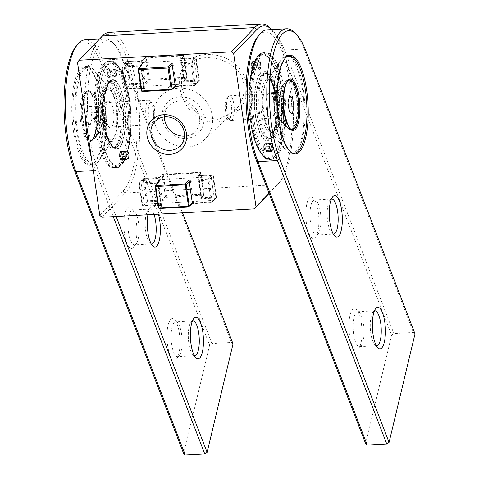 <?xml version="1.0" encoding="UTF-8"?>
<svg xmlns="http://www.w3.org/2000/svg" width="479" height="479" viewBox="0 0 479 479"><rect width="100%" height="100%" fill="white"/><g stroke="black" fill="none" stroke-linecap="round" stroke-linejoin="round"><path stroke-width="0.36" stroke-dasharray="2.4 1.8" d="M259.846 115.768A33.326 10.352 86.9 0 0 271.09 139.215A33.326 10.352 86.9 0 0 278.682 96.111A33.326 10.352 86.9 0 0 267.438 72.664A33.326 10.352 86.9 0 0 259.846 115.768M254.265 121.594A53.073 16.49 -93.1 0 1 266.354 52.947A53.073 16.49 -93.1 0 1 284.263 90.286A53.073 16.49 -93.1 0 1 272.174 158.938A53.073 16.49 -93.1 0 1 254.265 121.594M266.713 143.772A4.012 1.245 86.9 0 0 266.013 146.754L269.33 146.574A4.012 1.245 -93.1 0 1 270.036 143.586A4.012 1.245 -93.1 0 1 270.372 143.413A4.012 1.245 -93.1 0 1 271.306 144.508L271.856 148.262A4.012 1.245 -93.1 0 1 270.815 151.424A4.012 1.245 -93.1 0 1 269.881 150.322L270.455 150.717L269.851 146.58L269.33 146.574L269.851 146.58C270.192 142.502 271.006 141.652 272.294 144.029L271.306 144.508L267.989 144.694A4.012 1.245 86.9 0 0 267.054 143.592A4.012 1.245 86.9 0 0 266.947 143.616A4.012 1.245 86.9 0 0 266.713 143.772M254.69 61.336A4.012 1.245 86.9 0 0 253.984 64.318L257.307 64.138A4.012 1.245 -93.1 0 1 258.007 61.156A4.012 1.245 -93.1 0 1 258.349 60.977A4.012 1.245 -93.1 0 1 259.283 62.072L255.96 62.258A4.012 1.245 86.9 0 0 255.026 61.156A4.012 1.245 86.9 0 0 254.918 61.18A4.012 1.245 86.9 0 0 254.69 61.336M264.785 150.795A3.185 0.988 86.9 0 0 265.282 147.119A3.185 0.988 86.9 0 0 264.085 144.598A3.185 0.988 86.9 0 0 263.899 144.718A3.185 0.988 86.9 0 0 263.378 148.125A3.185 0.988 86.9 0 0 264.432 150.933A3.185 0.988 86.9 0 0 264.785 150.795M269.33 146.574L269.881 150.322L266.558 150.502A4.012 1.245 86.9 0 0 267.384 151.592A4.012 1.245 86.9 0 0 267.492 151.603A4.012 1.245 86.9 0 0 267.833 151.424A4.012 1.245 86.9 0 0 268.533 148.442C266.156 147.31 265.971 146.059 267.989 144.694M252.762 68.365A3.185 0.988 86.9 0 0 253.259 64.683A3.185 0.988 86.9 0 0 252.056 62.162A3.185 0.988 86.9 0 0 251.876 62.288A3.185 0.988 86.9 0 0 251.355 65.689A3.185 0.988 86.9 0 0 252.409 68.497A3.185 0.988 86.9 0 0 252.762 68.365M255.96 62.258C253.948 63.629 254.127 64.881 256.51 66.006L259.828 65.827A4.012 1.245 -93.1 0 1 258.786 68.988A4.012 1.245 -93.1 0 1 257.852 67.886L258.426 68.281L257.828 64.144L257.307 64.138L257.828 64.144C258.169 60.067 258.983 59.216 260.265 61.593L259.283 62.072L259.828 65.827L260.869 65.737C260.528 69.808 259.714 70.658 258.426 68.281L258.941 69.018L255.469 69.168A4.012 1.245 86.9 0 0 255.804 68.988A4.012 1.245 86.9 0 0 256.51 66.006M267.492 151.603L270.97 151.454L270.455 150.717C271.737 153.094 272.551 152.244 272.898 148.167L268.533 148.442M266.013 146.754C263.995 148.125 264.18 149.376 266.558 150.502M257.307 64.138L257.852 67.886L254.535 68.072A4.012 1.245 86.9 0 0 255.355 69.162A4.012 1.245 86.9 0 0 255.469 69.168M254.535 68.072C252.152 66.94 251.972 65.689 253.984 64.318M107.362 64.575C114.385 54.774 126.42 73.586 129.402 99.021C133.647 123.127 129.558 158.777 121.906 164.285C114.882 174.093 102.847 155.274 99.866 129.839C95.614 105.733 99.71 70.09 107.362 64.575M258.085 56.3C250.439 61.815 246.344 97.459 250.595 121.564C253.571 147.005 265.611 165.812 272.635 156.01C280.287 150.502 284.376 114.852 280.125 90.747C277.149 65.312 265.109 46.499 258.085 56.3M181.84 88.118L188.457 105.111L201.527 116.93L218.484 119.433L234.249 111.224L236.075 109.326C242.35 102.147 244.967 93.944 243.913 84.711C241.015 58.695 200.072 49.427 187.325 65.964C182.463 71.658 180.637 79.047 181.84 88.118M212.305 115.966A30.86 28.165 43.8 0 1 204.521 139.7A30.86 28.165 43.8 0 1 174.105 144.766A30.86 28.165 43.8 0 1 153.735 119.181A30.86 28.165 43.8 0 1 159.998 97.033A30.86 28.165 43.8 0 1 190.828 89.956A30.86 28.165 43.8 0 1 212.305 115.966M104.458 63.551A53.486 16.615 86.9 0 0 95.884 123.007A53.486 16.615 86.9 0 0 114.834 167.985A53.486 16.615 86.9 0 0 119.343 165.614A53.486 16.615 86.9 0 0 127.911 106.152A53.486 16.615 86.9 0 0 108.967 61.174A53.486 16.615 86.9 0 0 104.458 63.551M260.648 54.977A53.486 16.615 86.9 0 0 252.08 114.433A53.486 16.615 86.9 0 0 271.024 159.411A53.486 16.615 86.9 0 0 275.539 157.034A53.486 16.615 86.9 0 0 284.107 97.578A53.486 16.615 86.9 0 0 265.162 52.6A53.486 16.615 86.9 0 0 260.648 54.977M162.291 118.714A21.842 19.938 -136.2 0 0 186.062 138.413A21.842 19.938 -136.2 0 0 203.749 116.433A21.842 19.938 -136.2 0 0 179.978 96.734A21.842 19.938 -136.2 0 0 162.291 118.714M164.411 116.936A18.436 16.825 43.8 0 1 168.339 106.272A18.436 16.825 43.8 0 1 186.756 102.045A18.436 16.825 43.8 0 1 199.587 117.583A18.436 16.825 43.8 0 1 194.935 131.761A18.436 16.825 43.8 0 1 184.451 136.144M121.217 159.573A4.113 1.275 -93.1 0 1 120.87 159.758A4.113 1.275 -93.1 0 1 119.415 156.298A4.113 1.275 -93.1 0 1 120.073 151.723A4.113 1.275 -93.1 0 1 120.421 151.538A4.113 1.275 -93.1 0 1 121.876 154.998A4.113 1.275 -93.1 0 1 121.217 159.573M109.194 77.137A4.113 1.275 -93.1 0 1 108.847 77.323A4.113 1.275 -93.1 0 1 107.386 73.862A4.113 1.275 -93.1 0 1 108.05 69.287A4.113 1.275 -93.1 0 1 108.398 69.108A4.113 1.275 -93.1 0 1 109.853 72.563A4.113 1.275 -93.1 0 1 109.194 77.137M270.803 143.449A4.113 1.275 86.9 0 0 270.144 148.023A4.113 1.275 86.9 0 0 271.599 151.484A4.113 1.275 86.9 0 0 271.946 151.298A4.113 1.275 86.9 0 0 272.605 146.724A4.113 1.275 86.9 0 0 271.15 143.263A4.113 1.275 86.9 0 0 270.803 143.449M258.774 61.013A4.113 1.275 86.9 0 0 258.115 65.587A4.113 1.275 86.9 0 0 259.576 69.048A4.113 1.275 86.9 0 0 259.923 68.862A4.113 1.275 86.9 0 0 260.582 64.288A4.113 1.275 86.9 0 0 259.121 60.833A4.113 1.275 86.9 0 0 258.774 61.013M116.481 145.987A32.913 10.227 86.9 0 0 121.756 109.398A32.913 10.227 86.9 0 0 110.098 81.717A32.913 10.227 86.9 0 0 107.32 83.178A32.913 10.227 86.9 0 0 102.045 119.768A32.913 10.227 86.9 0 0 113.703 147.448A32.913 10.227 86.9 0 0 116.481 145.987M263.51 74.604A32.913 10.227 -93.1 0 1 266.288 73.143A32.913 10.227 -93.1 0 1 277.946 100.818A32.913 10.227 -93.1 0 1 272.677 137.407A32.913 10.227 -93.1 0 1 269.899 138.868A32.913 10.227 -93.1 0 1 258.241 111.194A32.913 10.227 -93.1 0 1 263.51 74.604M238.279 110.96C251.301 96.998 249.116 73.503 233.489 62.845C218.801 51.391 194.965 51.798 185.828 63.587C175.607 74.526 178.26 97.644 190.983 111.302C202.773 125.827 226.076 125.869 238.279 110.96L236.075 109.326M270.222 28.004A82.286 25.567 -93.1 0 1 291.669 104.709A82.286 25.567 -93.1 0 1 278.748 183.307A82.286 25.567 -93.1 0 1 277.592 184.625L125.306 192.983A82.286 25.567 86.9 0 0 138.491 101.512A82.286 25.567 86.9 0 0 109.344 32.309M159.998 97.033L187.325 65.964M99.812 215.394L123.067 191.127A80.227 24.926 86.9 0 0 134.575 90.92A80.227 24.926 86.9 0 0 100.734 38.033L77.478 62.3M269.126 193.456L279.263 182.553A80.227 24.926 -93.1 0 0 280.383 181.266L278.748 183.307M123.067 191.127L125.306 192.983L102.051 217.25M272.072 29.848L271.797 29.572A80.227 24.926 -93.1 0 1 272.072 29.848A80.227 24.926 -93.1 0 1 292.98 104.638A80.227 24.926 -93.1 0 1 280.383 181.266M269.036 193.223L279.263 182.553M317.912 234.165A17.483 5.431 -93.1 0 1 316.439 234.944A17.483 5.431 -93.1 0 1 310.542 222.639A17.483 5.431 -93.1 0 1 313.044 200.803A17.483 5.431 -93.1 0 1 314.523 200.024A17.483 5.431 -93.1 0 1 316.35 200.887A17.483 5.431 -93.1 0 1 320.421 212.329A17.483 5.431 -93.1 0 1 318.158 233.89A17.483 5.431 -93.1 0 1 317.912 234.165M318.23 211.526A20.777 6.455 -93.1 0 1 315.541 237.147A20.777 6.455 -93.1 0 1 306.488 223.783A20.777 6.455 -93.1 0 1 307.093 202.868A20.777 6.455 -93.1 0 1 313.386 197.935A20.777 6.455 -93.1 0 1 318.23 211.526M361.004 345.88A17.483 5.431 -93.1 0 1 359.531 346.658A17.483 5.431 -93.1 0 1 353.634 334.354A17.483 5.431 -93.1 0 1 356.136 312.512A17.483 5.431 -93.1 0 1 357.615 311.739A17.483 5.431 -93.1 0 1 359.442 312.601A17.483 5.431 -93.1 0 1 363.513 324.044A17.483 5.431 -93.1 0 1 361.25 345.599A17.483 5.431 -93.1 0 1 361.004 345.88M361.322 323.241A20.777 6.455 -93.1 0 1 358.633 348.862A20.777 6.455 -93.1 0 1 349.58 335.498A20.777 6.455 -93.1 0 1 350.185 314.577A20.777 6.455 -93.1 0 1 356.478 309.65A20.777 6.455 -93.1 0 1 361.322 323.241M275.269 131.33A26.74 8.311 -93.1 0 1 273.018 132.521A26.74 8.311 -93.1 0 1 269.671 130.587A26.74 8.311 -93.1 0 1 263.995 113.703A26.74 8.311 -93.1 0 1 266.971 81.4A26.74 8.311 -93.1 0 1 267.827 80.298A26.74 8.311 -93.1 0 1 270.084 79.113A26.74 8.311 -93.1 0 1 279.107 97.932A26.74 8.311 -93.1 0 1 275.269 131.33M272.988 131.456A26.74 8.311 -93.1 0 1 270.731 132.647A26.74 8.311 -93.1 0 1 261.259 110.152A26.74 8.311 -93.1 0 1 265.546 80.424A26.74 8.311 -93.1 0 1 267.797 79.239A26.74 8.311 -93.1 0 1 277.275 101.728A26.74 8.311 -93.1 0 1 272.988 131.456M333.24 233.98A17.483 5.431 -93.1 0 1 331.797 233.141A17.483 5.431 -93.1 0 1 327.241 216.837A17.483 5.431 -93.1 0 1 329.983 200.138A17.483 5.431 -93.1 0 1 330.229 199.857A17.483 5.431 -93.1 0 1 331.33 199.144M376.332 345.694A17.483 5.431 -93.1 0 1 374.889 344.85A17.483 5.431 -93.1 0 1 370.333 328.552A17.483 5.431 -93.1 0 1 373.075 311.853A17.483 5.431 -93.1 0 1 373.321 311.572A17.483 5.431 -93.1 0 1 374.422 310.859M289.795 56.253A49.373 15.34 -93.1 0 1 303.524 90.268A49.373 15.34 -93.1 0 1 296.441 151.933A49.373 15.34 -93.1 0 1 295.112 153.088M293.825 153.783A49.373 15.34 -93.1 0 1 292.28 154.124A49.373 15.34 -93.1 0 1 286.095 150.556A49.373 15.34 -93.1 0 1 275.617 119.385A49.373 15.34 -93.1 0 1 281.113 59.749A49.373 15.34 -93.1 0 1 282.7 57.72A49.373 15.34 -93.1 0 1 286.867 55.528A49.373 15.34 -93.1 0 1 288.442 55.702M365.639 443.662L391.582 335.168L282.239 51.696A74.059 23.01 86.9 0 0 257.918 36.47M391.582 335.168L393.894 333.558L413.419 332.486L415.012 333.887M267.043 29.836A76.113 23.645 -93.1 0 1 284.55 50.085L393.894 333.558M294.519 32.512A76.113 23.645 -93.1 0 1 304.075 49.014L413.419 332.486M146.173 83.514L149.232 80.292L149.346 79.269L186.463 77.227L186.349 78.251L183.631 81.454L184.738 81.873L198.689 81.107L196.731 83.412L128.007 87.19L130.21 84.867L144.155 84.1L146.173 83.514A0.82 0.742 43.5 0 1 145.275 82.771L148.334 79.55A0.82 0.742 -136.5 0 0 149.232 80.292L186.349 78.251A0.82 0.754 -139.7 0 0 187.02 77.424L184.295 80.628L184.852 80.849L198.803 80.083L198.689 81.107A0.82 0.754 -139.7 0 0 199.354 80.28L195.163 84.657A0.82 0.748 47.2 0 1 194.492 85.484L176.643 86.465L174.619 86.998A0.82 0.748 -132.8 0 0 175.069 86.819L176.577 86.495L176.296 85.921L175.284 86.172M196.731 83.412L199.384 80.209L196.186 58.546A0.82 0.76 -135.9 0 0 195.288 57.803L193.294 59.863L194.193 60.605L197.402 82.586L196.731 83.412L194.432 85.519L194.151 84.939L176.296 85.921L173.129 64.186L190.983 63.204L194.151 84.939L195.163 84.657L191.989 62.923L190.983 63.204L191.097 62.18A0.82 0.742 43.5 0 1 191.989 62.923L196.216 58.474L195.63 58.348L198.803 80.083L199.384 80.209L196.216 58.474L195.354 57.773L195.63 58.348L181.134 58.947L184.295 80.628L184.852 80.849L181.685 59.115L181.134 58.947A0.82 0.76 44.1 0 0 180.242 58.204L183.008 55.342L183.349 55.887L186.463 77.227L187.02 77.424L183.906 56.085A0.82 0.76 -135.9 0 0 183.008 55.342L145.891 57.384A0.82 0.748 -132.8 0 0 145.227 58.21L148.334 79.55L149.346 79.269L146.233 57.929L183.349 55.887L183.906 56.085L181.134 58.947M183.631 81.454A0.82 0.754 -139.7 0 0 184.14 81.208L184.14 81.208A0.82 0.754 -139.7 0 0 184.295 80.628M144.155 84.1L144.269 83.077L145.275 82.771L142.113 61.09A0.82 0.748 47.2 0 1 142.329 60.444L142.329 60.444A0.82 0.748 47.2 0 1 142.778 60.258L145.957 57.348L183.074 55.313L183.936 56.013L187.044 77.353L184.14 81.208L180.751 58.504L195.354 57.773L181.403 58.534L181.685 59.115M127.115 86.448L128.007 87.19L126.013 89.244A0.82 0.76 44.1 0 1 125.121 88.501L127.115 86.448L123.905 64.461L126.145 62.39L129.312 84.124A0.82 0.742 -136.5 0 0 130.21 84.867L130.324 83.843L144.269 83.077L141.101 61.342L142.113 61.09L145.227 58.21L146.233 57.929L145.957 57.348L145.442 57.57L142.329 60.444L140.82 60.767L141.101 61.342L127.151 62.108L126.809 61.563A0.82 0.748 -132.8 0 0 126.145 62.39L127.151 62.108L130.324 83.843L129.312 84.124L127.115 86.448M144.071 87.885L125.672 88.699L122.498 66.964L140.91 66.204L144.071 87.885L141.305 90.747A0.82 0.76 44.1 0 0 142.197 91.489L144.969 88.627A0.82 0.76 44.1 0 1 144.071 87.885L143.526 87.717L143.802 88.298L125.947 89.28L125.091 88.573L121.947 66.767A0.82 0.754 40.3 0 1 122.618 65.94L124.57 63.635L121.917 66.838L124.57 63.635L193.294 59.863L191.097 62.18L173.242 63.162L173.129 64.186L172.123 64.491M143.526 87.717L140.467 64.958L122.618 65.94L122.498 66.964L121.917 66.838L125.091 88.573L125.947 89.28L144.46 88.328L140.91 66.204A0.82 0.754 -139.7 0 1 141.065 65.623M106.26 90.753A25.1 7.796 -93.1 0 1 111.523 91.453A25.1 7.796 -93.1 0 1 117.541 114.271A25.1 7.796 -93.1 0 1 114.056 137.611A25.1 7.796 -93.1 0 1 113.248 138.647A25.1 7.796 -93.1 0 1 102.662 122.103A25.1 7.796 -93.1 0 1 106.26 90.753M97.836 162.046A48.547 15.083 86.9 0 0 99.398 160.052A48.547 15.083 86.9 0 0 104.799 101.404A48.547 15.083 86.9 0 0 94.495 70.754A48.547 15.083 86.9 0 0 88.417 67.246A48.547 15.083 86.9 0 0 84.322 69.401A48.547 15.083 86.9 0 0 77.358 130.043A48.547 15.083 86.9 0 0 93.74 164.201A48.547 15.083 86.9 0 0 97.836 162.046M101.997 101.56A48.547 15.083 86.9 0 0 85.615 67.401A48.547 15.083 86.9 0 0 74.556 130.198A48.547 15.083 86.9 0 0 90.938 164.357A48.547 15.083 86.9 0 0 101.997 101.56M103.386 127.713A13.167 4.089 86.9 0 0 103.572 127.498A13.167 4.089 86.9 0 0 105.278 111.266A13.167 4.089 86.9 0 0 102.207 102.65A13.167 4.089 86.9 0 0 100.835 102.003A13.167 4.089 86.9 0 0 99.722 102.59A13.167 4.089 86.9 0 0 97.836 119.032A13.167 4.089 86.9 0 0 102.278 128.294A13.167 4.089 86.9 0 0 103.386 127.713M106.033 118.582A13.167 4.089 86.9 0 0 110.475 127.845A13.167 4.089 86.9 0 0 113.475 110.817A13.167 4.089 86.9 0 0 109.032 101.554A13.167 4.089 86.9 0 0 106.033 118.582M86.735 91.824A25.1 7.796 86.9 0 0 83.136 123.175A25.1 7.796 86.9 0 0 91.609 140.832A25.1 7.796 86.9 0 0 93.722 139.718A25.1 7.796 86.9 0 0 94.076 139.317A25.1 7.796 86.9 0 0 97.321 108.368A25.1 7.796 86.9 0 0 91.477 91.95A25.1 7.796 86.9 0 0 88.855 90.711A25.1 7.796 86.9 0 0 86.735 91.824M273.731 129.833A25.1 7.796 86.9 0 0 277.329 98.488A25.1 7.796 86.9 0 0 266.743 81.945A25.1 7.796 86.9 0 0 265.941 82.975A25.1 7.796 86.9 0 0 262.456 106.314A25.1 7.796 86.9 0 0 268.474 129.132A25.1 7.796 86.9 0 0 273.731 129.833M282.161 58.54A48.547 15.083 -93.1 0 1 286.256 56.384A48.547 15.083 -93.1 0 1 302.638 90.543A48.547 15.083 -93.1 0 1 295.675 151.184A48.547 15.083 -93.1 0 1 291.579 153.34A48.547 15.083 -93.1 0 1 285.502 149.831A48.547 15.083 -93.1 0 1 275.197 119.181A48.547 15.083 -93.1 0 1 280.598 60.54A48.547 15.083 -93.1 0 1 282.161 58.54M290.837 152.071A48.547 15.083 -93.1 0 1 277.994 119.026A48.547 15.083 -93.1 0 1 285.658 57.725M280.269 118.002A13.167 4.089 -93.1 0 1 279.161 118.582A13.167 4.089 -93.1 0 1 277.784 117.936A13.167 4.089 -93.1 0 1 274.718 109.32A13.167 4.089 -93.1 0 1 276.425 93.088A13.167 4.089 -93.1 0 1 276.605 92.878A13.167 4.089 -93.1 0 1 277.718 92.291A13.167 4.089 -93.1 0 1 282.161 101.554A13.167 4.089 -93.1 0 1 280.269 118.002M273.958 102.003A13.167 4.089 -93.1 0 1 270.958 119.032A13.167 4.089 -93.1 0 1 266.516 109.769A13.167 4.089 -93.1 0 1 269.515 92.74A13.167 4.089 -93.1 0 1 273.958 102.003M289.837 80.101A25.1 7.796 -93.1 0 1 296.854 97.417A25.1 7.796 -93.1 0 1 293.256 128.761A25.1 7.796 -93.1 0 1 292.543 129.372M291.771 129.755A25.1 7.796 -93.1 0 1 291.136 129.875A25.1 7.796 -93.1 0 1 288.52 128.641A25.1 7.796 -93.1 0 1 282.67 112.218A25.1 7.796 -93.1 0 1 285.921 81.274A25.1 7.796 -93.1 0 1 286.268 80.873A25.1 7.796 -93.1 0 1 288.388 79.753A25.1 7.796 -93.1 0 1 289.029 79.807M232.129 119.852A12.34 3.832 86.9 0 0 234.105 106.128A12.34 3.832 86.9 0 0 229.734 95.752A12.34 3.832 86.9 0 0 228.693 96.297A12.34 3.832 86.9 0 0 228.519 96.495A12.34 3.832 86.9 0 0 226.579 108.284A12.34 3.832 86.9 0 0 229.8 119.792A12.34 3.832 86.9 0 0 231.088 120.397A12.34 3.832 86.9 0 0 232.129 119.852M275.94 93.704A12.34 3.832 -93.1 0 1 276.982 93.154A12.34 3.832 -93.1 0 1 281.353 103.536A12.34 3.832 -93.1 0 1 279.377 117.259A12.34 3.832 -93.1 0 1 278.335 117.804A12.34 3.832 -93.1 0 1 277.048 117.199A12.34 3.832 -93.1 0 1 273.832 105.691A12.34 3.832 -93.1 0 1 275.766 93.902A12.34 3.832 -93.1 0 1 275.94 93.704M285.939 81.286A24.686 7.67 -93.1 0 1 288.017 80.191A24.686 7.67 -93.1 0 1 296.764 100.949A24.686 7.67 -93.1 0 1 292.807 128.39A24.686 7.67 -93.1 0 1 290.729 129.486A24.686 7.67 -93.1 0 1 288.148 128.27A24.686 7.67 -93.1 0 1 281.718 105.26A24.686 7.67 -93.1 0 1 285.592 81.681A24.686 7.67 -93.1 0 1 285.939 81.286L276.425 93.088M229.89 117.996A10.287 3.197 86.9 0 0 231.363 105.146A10.287 3.197 86.9 0 0 227.028 98.369A10.287 3.197 86.9 0 0 226.878 98.53A10.287 3.197 86.9 0 0 225.268 108.356A10.287 3.197 86.9 0 0 227.944 117.948A10.287 3.197 86.9 0 0 229.89 117.996M289.669 128.144A24.686 7.67 -93.1 0 1 283.275 105.17A24.686 7.67 -93.1 0 1 287.119 81.64M289.077 97.872L282.796 98.213L279.802 96.273L289.567 95.734M279.802 96.273L278.185 103.344L287.945 102.811M278.185 103.344L279.55 112.361L289.316 111.823M279.55 112.361L282.544 114.301L292.304 113.768M282.544 114.301L284.161 107.23L288.58 106.985M284.161 107.23L282.796 98.213M154.004 214.4A17.483 5.431 86.9 0 0 149.735 209.072A17.483 5.431 86.9 0 0 148.017 210.125A17.483 5.431 86.9 0 0 145.754 231.686A17.483 5.431 86.9 0 0 149.831 243.128A17.483 5.431 86.9 0 0 151.274 243.967M192.456 320.846A17.483 5.431 86.9 0 0 191.355 321.559A17.483 5.431 86.9 0 0 191.109 321.84A17.483 5.431 86.9 0 0 188.846 343.401A17.483 5.431 86.9 0 0 192.923 354.843A17.483 5.431 86.9 0 0 194.366 355.681M100.889 122.66A26.74 8.311 86.9 0 0 109.913 141.473A26.74 8.311 86.9 0 0 112.164 140.287A26.74 8.311 86.9 0 0 113.026 139.185A26.74 8.311 86.9 0 0 116.002 106.883A26.74 8.311 86.9 0 0 110.326 89.998A26.74 8.311 86.9 0 0 106.979 88.07A26.74 8.311 86.9 0 0 104.721 89.256A26.74 8.311 86.9 0 0 100.889 122.66M103.171 122.534A26.74 8.311 86.9 0 0 112.194 141.347A26.74 8.311 86.9 0 0 118.283 106.757A26.74 8.311 86.9 0 0 109.26 87.944A26.74 8.311 86.9 0 0 103.171 122.534M116.116 216.478L97.758 168.889A74.059 23.01 -93.1 0 1 100.422 43.984A74.059 23.01 -93.1 0 1 114.403 44.349A74.059 23.01 -93.1 0 1 123.702 60.402L182.499 212.838M183.673 453.649L209.616 345.161L211.928 343.545L231.453 342.473L122.109 59.001A76.113 23.645 86.9 0 0 112.553 42.505A76.113 23.645 86.9 0 0 104.602 38.751A76.113 23.645 86.9 0 0 98.183 42.134A76.113 23.645 86.9 0 0 85.082 114.403M91.429 157.932A76.113 23.645 86.9 0 0 95.447 170.506L113.242 216.64M128.576 232.632A17.483 5.431 86.9 0 0 134.473 244.931A17.483 5.431 86.9 0 0 136.192 243.877A17.483 5.431 86.9 0 0 138.455 222.316A17.483 5.431 86.9 0 0 134.383 210.874A17.483 5.431 86.9 0 0 132.557 210.012A17.483 5.431 86.9 0 0 128.576 232.632M171.668 344.347A17.483 5.431 86.9 0 0 177.565 356.645A17.483 5.431 86.9 0 0 179.038 355.873A17.483 5.431 86.9 0 0 179.284 355.592A17.483 5.431 86.9 0 0 181.547 334.031A17.483 5.431 86.9 0 0 177.475 322.589A17.483 5.431 86.9 0 0 175.649 321.726A17.483 5.431 86.9 0 0 174.17 322.505A17.483 5.431 86.9 0 0 171.668 344.347M83.55 68.653A49.373 15.34 86.9 0 0 76.472 130.324A49.373 15.34 86.9 0 0 93.13 165.057A49.373 15.34 86.9 0 0 97.297 162.866A49.373 15.34 86.9 0 0 98.884 160.836A49.373 15.34 86.9 0 0 104.374 101.201A49.373 15.34 86.9 0 0 93.896 70.03A49.373 15.34 86.9 0 0 87.717 66.461A49.373 15.34 86.9 0 0 83.55 68.653M124.522 233.776A20.777 6.455 86.9 0 0 133.575 247.134A20.777 6.455 86.9 0 0 136.264 221.52A20.777 6.455 86.9 0 0 131.42 207.922A20.777 6.455 86.9 0 0 125.127 212.856A20.777 6.455 86.9 0 0 124.522 233.776M170.59 319.535A20.777 6.455 86.9 0 0 167.614 345.485A20.777 6.455 86.9 0 0 176.374 359.184A20.777 6.455 86.9 0 0 176.667 358.849A20.777 6.455 86.9 0 0 179.93 339.006A20.777 6.455 86.9 0 0 174.512 319.637A20.777 6.455 86.9 0 0 170.59 319.535M73.347 130.492A49.373 15.34 86.9 0 0 90.004 165.231A49.373 15.34 86.9 0 0 101.255 101.368A49.373 15.34 86.9 0 0 84.591 66.635A49.373 15.34 86.9 0 0 73.347 130.492M158.441 214.155A20.777 6.455 86.9 0 0 150.64 206.868A20.777 6.455 86.9 0 0 147.891 214.736M231.453 342.473L233.045 343.874M75.951 46.457A74.059 23.01 -93.1 0 1 100.273 61.689L209.616 345.161M211.928 343.545L102.584 60.073A76.113 23.645 86.9 0 0 85.076 39.823M147.867 100.734A12.34 3.832 -93.1 0 1 148.909 100.189A12.34 3.832 -93.1 0 1 150.196 100.794A12.34 3.832 -93.1 0 1 153.07 108.871A12.34 3.832 -93.1 0 1 151.478 124.091A12.34 3.832 -93.1 0 1 151.304 124.289A12.34 3.832 -93.1 0 1 150.262 124.839A12.34 3.832 -93.1 0 1 146.095 116.152A12.34 3.832 -93.1 0 1 147.867 100.734M105.823 111.463A12.34 3.832 86.9 0 0 102.949 103.392A12.34 3.832 86.9 0 0 101.662 102.781A12.34 3.832 86.9 0 0 100.62 103.332A12.34 3.832 86.9 0 0 98.848 118.744A12.34 3.832 86.9 0 0 103.015 127.432A12.34 3.832 86.9 0 0 104.051 126.881A12.34 3.832 86.9 0 0 104.224 126.684A12.34 3.832 86.9 0 0 105.823 111.463M94.058 139.299A24.686 7.67 86.9 0 0 94.405 138.904A24.686 7.67 86.9 0 0 97.596 108.47A24.686 7.67 86.9 0 0 91.842 92.315A24.686 7.67 86.9 0 0 89.268 91.1A24.686 7.67 86.9 0 0 87.184 92.196A24.686 7.67 86.9 0 0 83.645 123.031A24.686 7.67 86.9 0 0 91.974 140.401A24.686 7.67 86.9 0 0 94.058 139.299M150.107 102.59A10.287 3.197 -93.1 0 1 152.047 102.644A10.287 3.197 -93.1 0 1 154.729 112.23A10.287 3.197 -93.1 0 1 153.112 122.055A10.287 3.197 -93.1 0 1 152.969 122.217A10.287 3.197 -93.1 0 1 148.628 115.439A10.287 3.197 -93.1 0 1 150.107 102.59M96.034 108.553A24.686 7.67 86.9 0 0 87.705 91.184A24.686 7.67 86.9 0 0 82.083 123.115A24.686 7.67 86.9 0 0 90.411 140.485A24.686 7.67 86.9 0 0 96.034 108.553M90.208 125.061L92.028 118.517L90.878 109.296L87.908 106.613L86.088 113.152L87.244 122.373L90.208 125.061L99.973 124.522L97.003 121.84L87.244 122.373M90.878 109.296L100.638 108.757L101.787 117.984L92.028 118.517M101.787 117.984L99.973 124.522M97.003 121.84L95.854 112.613L86.088 113.152M95.854 112.613L97.668 106.075L87.908 106.613M97.668 106.075L100.638 108.757M115.367 146.442A33.326 10.352 -93.1 0 1 112.553 147.921A33.326 10.352 -93.1 0 1 100.752 119.894A33.326 10.352 -93.1 0 1 106.093 82.849A33.326 10.352 -93.1 0 1 108.901 81.37A33.326 10.352 -93.1 0 1 120.708 109.398A33.326 10.352 -93.1 0 1 115.367 146.442M118.115 165.285A53.073 16.49 86.9 0 0 126.618 106.284A53.073 16.49 86.9 0 0 107.817 61.647A53.073 16.49 86.9 0 0 103.338 64.006A53.073 16.49 86.9 0 0 94.836 123.007A53.073 16.49 86.9 0 0 113.637 167.638A53.073 16.49 86.9 0 0 118.115 165.285M124.031 158.327C126.049 156.956 125.863 155.711 123.486 154.579A4.012 1.245 -93.1 0 1 124.187 151.598A4.012 1.245 -93.1 0 1 124.528 151.418A4.012 1.245 -93.1 0 1 124.636 151.43A4.012 1.245 -93.1 0 1 125.462 152.52C127.839 153.645 128.025 154.897 126.007 156.268A4.012 1.245 -93.1 0 1 125.306 159.25A4.012 1.245 -93.1 0 1 125.073 159.405A4.012 1.245 -93.1 0 1 124.965 159.429A4.012 1.245 -93.1 0 1 124.031 158.327L120.714 158.513A4.012 1.245 86.9 0 0 121.648 159.609A4.012 1.245 86.9 0 0 121.983 159.435A4.012 1.245 86.9 0 0 122.69 156.447L122.169 156.447L121.205 151.598A4.012 1.245 86.9 0 0 120.163 154.765L120.714 158.513L119.726 158.992C121.013 161.369 121.828 160.519 122.169 156.447L122.69 156.447L122.169 156.447M107.098 72.419L107.703 76.556L108.685 76.077L108.14 72.329L107.098 72.419C107.44 68.341 108.254 67.491 109.541 69.868L110.116 70.263L110.661 74.011L110.146 74.011L113.984 73.832A4.012 1.245 -93.1 0 1 113.278 76.814A4.012 1.245 -93.1 0 1 113.05 76.975A4.012 1.245 -93.1 0 1 112.942 76.993A4.012 1.245 -93.1 0 1 112.008 75.898L108.685 76.077A4.012 1.245 86.9 0 0 109.619 77.179A4.012 1.245 86.9 0 0 109.96 76.999A4.012 1.245 86.9 0 0 110.661 74.011L110.146 74.011L109.182 69.168A4.012 1.245 86.9 0 0 108.14 72.329L111.457 72.143C113.84 73.275 114.02 74.526 112.008 75.898M127.234 152.226A3.185 0.988 -93.1 0 1 127.588 152.088A3.185 0.988 -93.1 0 1 128.641 154.897A3.185 0.988 -93.1 0 1 128.121 158.304A3.185 0.988 -93.1 0 1 127.935 158.423A3.185 0.988 -93.1 0 1 126.737 155.903A3.185 0.988 -93.1 0 1 127.234 152.226M115.205 69.79A3.185 0.988 -93.1 0 1 115.559 69.653A3.185 0.988 -93.1 0 1 116.613 72.467A3.185 0.988 -93.1 0 1 116.092 75.868A3.185 0.988 -93.1 0 1 115.912 75.993A3.185 0.988 -93.1 0 1 114.709 73.467A3.185 0.988 -93.1 0 1 115.205 69.79M113.984 73.832C115.996 72.461 115.816 71.209 113.433 70.084L110.116 70.263A4.012 1.245 86.9 0 0 109.182 69.168L112.499 68.982A4.012 1.245 -93.1 0 1 112.613 68.994A4.012 1.245 -93.1 0 1 113.433 70.084M111.457 72.143A4.012 1.245 -93.1 0 1 112.164 69.162A4.012 1.245 -93.1 0 1 112.499 68.982M125.462 152.52L122.145 152.699L121.564 152.304C120.283 149.927 119.469 150.777 119.121 154.855L123.486 154.579M124.528 151.418L121.205 151.598A4.012 1.245 86.9 0 1 122.145 152.699L122.69 156.447L126.007 156.268M188.295 180.727L190.307 180.14L208.161 179.158A0.82 0.742 43.5 0 1 209.054 179.9L212.227 201.635A0.82 0.748 47.2 0 1 211.562 202.467L213.796 200.396L145.071 204.168L144.179 203.425L140.97 181.439L139.012 183.744A0.82 0.754 40.3 0 1 139.173 183.17L141.634 180.613L210.365 176.841L212.353 174.781L198.408 175.548L197.306 175.182A0.82 0.76 44.1 0 1 198.198 175.925L200.97 173.063A0.82 0.76 -135.9 0 0 200.072 172.32L162.956 174.362A0.82 0.748 -132.8 0 0 162.291 175.188L159.178 178.068L158.166 178.32L157.89 177.745L143.874 178.541A0.82 0.748 -132.8 0 0 143.209 179.368L139.682 182.918L157.531 181.936L158.645 182.355M197.306 175.182L200.138 172.29L200.42 172.871L163.297 174.907L163.022 174.326L159.842 177.242A0.82 0.748 -132.8 0 0 159.399 177.428L159.399 177.428A0.82 0.748 -132.8 0 0 159.178 178.068L162.339 199.749L161.339 200.06L147.388 200.827L144.215 179.086L143.874 178.541L141.634 180.613M189.187 181.469L208.048 180.182L209.054 179.9L213.251 175.524A0.82 0.76 -135.9 0 0 212.353 174.781L212.7 175.326L198.198 175.925L201.366 197.605A0.82 0.754 40.3 0 1 201.204 198.186L201.204 198.186A0.82 0.754 40.3 0 1 200.695 198.438L203.413 195.228A0.82 0.754 -139.7 0 0 204.084 194.402L201 172.991L200.42 172.871L203.533 194.211L166.411 196.246L163.297 174.907L162.291 175.188L165.405 196.528A0.82 0.742 -136.5 0 0 166.297 197.27L163.237 200.491A0.82 0.742 43.5 0 1 162.339 199.749L165.405 196.528L166.411 196.246L166.297 197.27L203.413 195.228L203.533 194.211L204.114 194.33L203.922 194.983L201.204 198.186L197.815 175.488L198.474 175.518L198.749 176.092L198.198 175.925M190.307 180.14L193.642 203.479L211.496 202.497L214.251 200.204L213.796 200.396L214.466 199.563L211.257 177.583L210.365 176.841L208.161 179.158L208.048 180.182L211.215 201.916L192.348 203.15M158.136 182.607A0.82 0.754 -139.7 0 0 157.974 183.182L155.256 186.391L158.369 207.724A0.82 0.76 44.1 0 0 159.268 208.467L162.034 205.611L160.866 205.275L160.591 204.695L142.736 205.677L139.569 183.942L157.974 183.182L161.142 204.868A0.82 0.76 -135.9 0 0 162.034 205.611M163.237 200.491L161.225 201.084L158.166 178.32L143.209 179.368L146.376 201.108L144.179 203.425L142.185 205.485L138.988 183.816L142.155 205.551L143.083 206.221A0.82 0.76 44.1 0 1 142.185 205.485L143.017 206.257L161.525 205.305L157.974 183.182M139.173 183.17A0.82 0.754 40.3 0 1 139.682 182.918L139.569 183.942L138.988 183.816L139.173 183.17M188.439 206.868L191.684 203.982A0.82 0.748 -132.8 0 0 192.133 203.797L211.496 202.497L211.215 201.916L212.227 201.635L214.466 199.563L216.418 197.258L215.867 197.067L215.754 198.09A0.82 0.754 -139.7 0 0 216.418 197.258L213.281 175.452L212.7 175.326L215.867 197.067L201.336 197.689M214.251 200.204L216.448 197.186L213.281 175.452L212.419 174.751L198.408 175.548M161.225 201.084L147.275 201.845L147.388 200.827L146.376 201.108A0.82 0.742 -136.5 0 0 147.275 201.845L143.083 206.221L160.932 205.246M161.142 204.868L160.591 204.695L161.142 204.868L158.369 207.724M275.245 95.842C277.066 105.188 277.479 131.432 270.228 139.521C262.845 146.7 256.505 126.642 255.481 116.469C253.654 107.122 253.247 80.879 260.492 72.79C267.875 65.611 274.216 85.669 275.245 95.842M257.504 115.9A33.326 10.352 86.9 0 0 268.749 139.347A33.326 10.352 86.9 0 0 276.341 96.243A33.326 10.352 86.9 0 0 265.097 72.796A33.326 10.352 86.9 0 0 257.504 115.9M251.924 121.726A53.073 16.49 86.9 0 0 269.833 159.064A53.073 16.49 86.9 0 0 281.921 90.417A53.073 16.49 86.9 0 0 264.013 53.073A53.073 16.49 86.9 0 0 251.924 121.726M250.828 121.325C252.337 136.287 261.666 165.782 272.521 155.226C283.179 143.329 282.574 104.733 279.892 90.986C278.383 76.023 269.06 46.529 258.205 57.085C247.541 68.982 248.146 107.577 250.828 121.325M272.294 144.029L272.898 148.167M260.265 61.593L260.869 65.737M106.015 63.462A53.486 16.615 -93.1 0 1 110.529 61.09A53.486 16.615 -93.1 0 1 129.474 106.069A53.486 16.615 -93.1 0 1 120.906 165.524A53.486 16.615 -93.1 0 1 116.391 167.901A53.486 16.615 -93.1 0 1 97.447 122.923A53.486 16.615 -93.1 0 1 106.015 63.462M259.085 55.061A53.486 16.615 86.9 0 0 250.517 114.517A53.486 16.615 86.9 0 0 269.461 159.495A53.486 16.615 86.9 0 0 273.976 157.124A53.486 16.615 86.9 0 0 282.544 97.662A53.486 16.615 86.9 0 0 263.6 52.684A53.486 16.615 86.9 0 0 259.085 55.061M109.883 81.849C112.511 77.592 120.636 80.382 124.283 104.362C127.671 128.612 122.402 145.377 119.385 147.011C116.756 151.268 108.631 148.478 104.985 124.504C101.596 100.249 106.865 83.484 109.883 81.849M108.883 83.089A32.913 10.227 -93.1 0 1 111.655 81.628A32.913 10.227 -93.1 0 1 123.319 109.308A32.913 10.227 -93.1 0 1 118.044 145.897A32.913 10.227 -93.1 0 1 115.265 147.358A32.913 10.227 -93.1 0 1 103.608 119.678A32.913 10.227 -93.1 0 1 108.883 83.089M260.606 73.574C257.594 75.209 252.325 91.974 255.708 116.229C259.361 140.203 267.48 142.993 270.114 138.736C273.126 137.102 278.395 120.337 275.012 96.081C271.359 72.107 263.24 69.317 260.606 73.574M261.953 74.688A32.913 10.227 86.9 0 0 256.678 111.278A32.913 10.227 86.9 0 0 268.336 138.958A32.913 10.227 86.9 0 0 271.114 137.497A32.913 10.227 86.9 0 0 276.389 100.907A32.913 10.227 86.9 0 0 264.725 73.227A32.913 10.227 86.9 0 0 261.953 74.688M127.079 159.25A4.113 1.275 -93.1 0 1 126.731 159.435A4.113 1.275 -93.1 0 1 125.27 155.974A4.113 1.275 -93.1 0 1 125.929 151.4A4.113 1.275 -93.1 0 1 126.276 151.22A4.113 1.275 -93.1 0 1 127.737 154.681A4.113 1.275 -93.1 0 1 127.079 159.25M115.05 76.82A4.113 1.275 -93.1 0 1 114.703 76.999A4.113 1.275 -93.1 0 1 113.248 73.538A4.113 1.275 -93.1 0 1 113.906 68.964A4.113 1.275 -93.1 0 1 114.253 68.784A4.113 1.275 -93.1 0 1 115.708 72.245A4.113 1.275 -93.1 0 1 115.05 76.82M264.941 143.772A4.113 1.275 86.9 0 0 264.282 148.34A4.113 1.275 86.9 0 0 265.743 151.801A4.113 1.275 86.9 0 0 266.09 151.621A4.113 1.275 86.9 0 0 266.749 147.047A4.113 1.275 86.9 0 0 265.288 143.586A4.113 1.275 86.9 0 0 264.941 143.772M252.918 61.336A4.113 1.275 86.9 0 0 252.259 65.91A4.113 1.275 86.9 0 0 253.714 69.365A4.113 1.275 86.9 0 0 254.062 69.186A4.113 1.275 86.9 0 0 254.72 64.611A4.113 1.275 86.9 0 0 253.265 61.15A4.113 1.275 86.9 0 0 252.918 61.336M128.168 153.256A2.06 0.641 86.9 0 0 127.875 155.825A2.06 0.641 86.9 0 0 128.743 157.184A2.06 0.641 86.9 0 0 129.037 154.615A2.06 0.641 86.9 0 0 128.168 153.256M116.146 70.82A2.06 0.641 86.9 0 0 115.846 73.389A2.06 0.641 86.9 0 0 116.714 74.748A2.06 0.641 86.9 0 0 117.014 72.179A2.06 0.641 86.9 0 0 116.146 70.82M263.851 149.765A2.06 0.641 -93.1 0 1 262.983 148.406A2.06 0.641 -93.1 0 1 263.276 145.838A2.06 0.641 -93.1 0 1 264.145 147.197A2.06 0.641 -93.1 0 1 263.851 149.765M251.822 67.329A2.06 0.641 -93.1 0 1 250.954 65.976A2.06 0.641 -93.1 0 1 251.253 63.402A2.06 0.641 -93.1 0 1 252.122 64.761A2.06 0.641 -93.1 0 1 251.822 67.329M102.398 35.967L100.734 38.033M305.668 50.409L304.075 49.014L284.55 50.085L282.239 51.696M184.738 81.873L184.852 80.849M144.969 88.627L143.868 88.268M174.619 86.998L171.374 89.89M176.643 86.465L194.432 85.519L197.18 83.226M124.57 63.635L126.809 61.563L140.76 60.797L126.875 61.528L124.121 63.821M141.305 90.747L138.192 69.407L140.91 66.204M142.778 60.258L140.76 60.797M181.343 58.57L180.242 58.204M140.467 64.958L141.574 65.378M171.225 63.749L173.242 63.162M95.602 108.236C96.956 115.158 97.261 134.611 91.884 140.61C86.418 145.927 81.711 131.066 80.951 123.522C79.604 116.595 79.298 97.141 84.669 91.148C90.142 85.825 94.842 100.692 95.602 108.236M81.969 123.235A25.1 7.796 86.9 0 0 90.435 140.892A25.1 7.796 86.9 0 0 96.153 108.434A25.1 7.796 86.9 0 0 87.681 90.776A25.1 7.796 86.9 0 0 81.969 123.235M291.136 129.875L292.31 129.809A25.1 7.796 -93.1 0 1 283.843 112.152A25.1 7.796 -93.1 0 1 289.561 79.694L288.388 79.753M93.279 170.62L95.447 170.506L97.758 168.889M100.273 61.689L102.584 60.073L122.109 59.001L123.702 60.402M104.751 124.744C105.775 134.922 112.122 154.974 119.499 147.795C126.749 139.706 126.336 113.463 124.516 104.117C123.492 93.944 117.145 73.886 109.763 81.065C102.518 89.154 102.931 115.397 104.751 124.744M122.486 104.685A33.326 10.352 -93.1 0 1 117.708 146.311A33.326 10.352 -93.1 0 1 114.9 147.795A33.326 10.352 -93.1 0 1 103.656 124.342A33.326 10.352 -93.1 0 1 108.434 82.717A33.326 10.352 -93.1 0 1 111.242 81.238A33.326 10.352 -93.1 0 1 122.486 104.685M128.073 98.866A53.073 16.49 -93.1 0 1 120.457 165.153A53.073 16.49 -93.1 0 1 115.978 167.512A53.073 16.49 -93.1 0 1 98.075 130.168A53.073 16.49 -93.1 0 1 105.685 63.881A53.073 16.49 -93.1 0 1 110.164 61.522A53.073 16.49 -93.1 0 1 128.073 98.866M129.168 99.261C131.845 113.008 132.449 151.603 121.792 163.501C110.936 174.057 101.608 144.562 100.099 129.599C97.423 115.858 96.818 77.257 107.476 65.36C118.331 54.804 127.659 84.298 129.168 99.261M119.121 154.855L119.726 158.992M107.703 76.556C108.984 78.933 109.799 78.083 110.146 74.011M159.842 177.242L157.825 177.775M201.366 197.605L204.114 194.33L201 172.991L200.138 172.29L163.022 174.326L159.399 177.428L143.94 178.511L141.185 180.799M213.796 200.396L215.754 198.09L201.809 198.851L198.749 176.092M157.531 181.936L160.591 204.695M200.695 198.438L201.809 198.851M193.708 203.443L191.684 203.982M271.09 139.215L268.749 139.347C270.521 140.485 272.653 136.108 275.138 126.211C276.658 116.936 276.676 106.865 275.18 95.992C271.994 75.143 265.54 71.76 265.097 72.796L267.438 72.664M272.174 158.938L269.833 159.064C263.953 161.195 253.678 145.718 250.762 121.474C244.829 87.459 254.307 49.9 264.013 53.073L266.354 52.947M264.085 144.598L266.947 143.616M252.056 62.162L254.918 61.18M270.479 150.58L269.893 146.562L270.521 143.365L267.054 143.592M258.45 68.144L257.87 64.126L258.498 60.929L255.026 61.156M264.432 150.933L267.384 151.592M252.409 68.497L255.355 69.162M114.834 167.985L116.391 167.901L121.624 165.201C128.947 155.729 132.018 138.126 130.839 112.397C130.132 101.356 128.522 91.399 126.007 82.526C124.013 75.586 121.654 70.215 118.93 66.401C115.649 62.372 112.852 60.599 110.529 61.09L108.967 61.174M271.024 159.411L269.461 159.495C263.929 161.836 253.289 146.041 250.373 120.492C246.571 93.938 250.026 63.485 258.367 55.384L263.6 52.684L265.162 52.6M113.703 147.448L115.265 147.358C113.331 148.484 107.577 141.742 105.015 124.277C102.32 107.338 104.919 86.933 109.601 82.765L111.655 81.628L110.098 81.717M266.288 73.143L264.725 73.227C265.683 72.066 267.791 74.58 271.06 80.759C272.761 84.957 274.072 90.136 274.976 96.309C277.676 113.248 275.072 133.653 270.396 137.82L268.336 138.958L269.899 138.868M204.521 139.7L234.249 111.224M179.882 146.185L194.935 131.761M120.421 151.538L126.276 151.22C130.084 150.903 129.45 158.148 128.276 158.711L126.731 159.435L120.87 159.758M108.398 69.108L114.253 68.784C118.056 68.473 117.427 75.712 116.247 76.281L114.703 76.999L108.847 77.323M271.15 143.263L265.288 143.586L263.743 144.311C262.57 144.874 261.935 152.118 265.743 151.801L271.599 151.484M259.121 60.833L253.265 61.15L251.72 61.875C250.541 62.438 249.912 69.683 253.714 69.365L259.576 69.048M154.567 121.929L168.339 106.272M318.158 233.89L315.541 237.147M361.25 345.599L358.633 348.862M270.731 132.647L273.018 132.521M316.439 234.944L333.624 233.997M359.531 346.658L376.716 345.712M269.671 130.587L286.095 150.556M331.797 233.141L334.755 236.093M329.983 200.138L332.606 196.881M374.889 344.85L377.847 347.808M373.075 311.853L375.698 308.59M292.28 154.124L295.399 153.951M316.35 200.887L313.386 197.935M359.442 312.601L356.478 309.65M267.797 79.239L270.084 79.113M314.523 200.024L331.702 199.078M357.615 311.739L374.794 310.793M266.971 81.4L281.113 59.749M286.867 55.528L289.987 55.354M91.609 140.832L90.435 140.892C91.705 141.7 93.285 138.952 95.177 132.659C96.662 125.45 96.788 117.331 95.572 108.308C94.507 101.38 92.92 96.303 90.8 93.094L87.681 90.776L88.855 90.711M111.523 91.453L94.495 70.754M114.056 137.611L99.398 160.052M85.615 67.401L88.417 67.246M102.278 128.294L110.475 127.845M90.938 164.357L93.74 164.201M100.835 102.003L109.032 101.554M102.207 102.65L91.477 91.95M103.572 127.498L94.076 139.317M287.25 56.33L286.256 56.384M279.161 118.582L270.958 119.032M277.784 117.936L288.52 128.641M268.474 129.132L285.502 149.831M265.941 82.975L280.598 60.54M292.573 153.286L291.579 153.34M277.718 92.291L269.515 92.74M229.734 95.752L276.982 93.154M288.017 80.191L288.388 80.167M231.088 120.397L278.335 117.804M277.048 117.199L288.148 128.27M275.766 93.902L285.592 81.681M227.944 117.948L229.8 119.792M226.878 98.53L228.519 96.495M290.729 129.486L291.094 129.468M149.831 243.128L152.789 246.08M192.923 354.843L195.881 357.795M191.109 321.84L193.732 318.583M112.194 141.347L109.913 141.473M151.657 243.991L134.473 244.931M194.749 355.705L177.565 356.645M136.192 243.877L133.575 247.134M93.13 165.057L90.004 165.231M148.017 210.125L150.64 206.868M109.26 87.944L106.979 88.07M114.403 44.349L112.553 42.505M149.735 209.072L132.557 210.012M192.827 320.786L175.649 321.726M110.326 89.998L93.896 70.03M113.026 139.185L98.884 160.836M104.602 38.751L99.458 39.033M134.383 210.874L131.42 207.922M177.475 322.589L174.512 319.637M179.284 355.592L176.667 358.849M87.717 66.461L84.591 66.635M148.909 100.189L101.662 102.781M102.949 103.392L91.842 92.315M104.224 126.684L94.405 138.904M152.047 102.644L150.196 100.794M153.112 122.055L151.478 124.091M89.268 91.1L87.705 91.184M150.262 124.839L103.015 127.432M91.974 140.401L90.411 140.485M112.553 147.921L114.9 147.795C113.792 148.005 112.331 146.7 110.517 143.874C108.003 139.485 106.104 133.06 104.817 124.594L103.877 102.985L105.907 89.645C108.571 82.849 110.356 80.047 111.242 81.238L108.901 81.37M107.817 61.647L110.164 61.522C112.559 61.007 115.439 62.815 118.804 66.934C123.576 73.85 127.055 84.573 129.234 99.111C135.168 133.126 125.69 170.686 115.978 167.512L113.637 167.638M121.54 152.442L122.127 156.459L121.498 159.657L124.965 159.429M109.517 70.006L110.098 74.023L109.469 77.221L112.942 76.993M127.588 152.088L124.636 151.43M115.559 69.653L112.613 68.994M127.935 158.423L125.073 159.405M115.912 75.993L113.05 76.975"/><path stroke-width="0.72" d="M147.023 135.647A20.777 18.962 -136.2 0 0 169.638 154.388A20.777 18.962 -136.2 0 0 186.463 133.479A20.777 18.962 -136.2 0 0 163.854 114.738A20.777 18.962 -136.2 0 0 147.023 135.647M151.011 134.521A17.543 16.011 -136.2 0 0 162.591 149.065A17.543 16.011 -136.2 0 0 179.882 146.185A17.543 16.011 -136.2 0 0 184.307 132.695A17.543 16.011 -136.2 0 0 172.099 117.906A17.543 16.011 -136.2 0 0 154.567 121.929A17.543 16.011 -136.2 0 0 151.011 134.521M184.451 136.144A18.436 16.825 43.8 0 1 164.596 119.505A18.436 16.825 43.8 0 1 164.411 116.936M261.63 23.95L109.344 32.309A82.286 25.567 86.9 0 0 102.398 35.967L254.69 27.602A82.286 25.567 -93.1 0 1 261.63 23.95A82.286 25.567 -93.1 0 1 270.222 28.004L271.797 29.572A80.227 24.926 -93.1 0 0 256.93 29.459L233.674 53.726L256.008 206.82L269.036 193.223M256.93 29.459L254.69 27.602L231.435 51.87L79.143 60.234L77.478 62.3L99.812 215.394L102.051 217.25L254.343 208.892L269.126 193.456M79.143 60.234L102.398 35.967M254.343 208.892L256.008 206.82M231.435 51.87L233.674 53.726M331.33 199.144A17.483 5.431 -93.1 0 1 331.702 199.078A17.483 5.431 -93.1 0 1 337.899 213.784A17.483 5.431 -93.1 0 1 335.096 233.225A17.483 5.431 -93.1 0 1 333.624 233.997A17.483 5.431 -93.1 0 1 333.24 233.98M374.422 310.859A17.483 5.431 -93.1 0 1 374.794 310.793A17.483 5.431 -93.1 0 1 380.991 325.498A17.483 5.431 -93.1 0 1 378.188 344.94A17.483 5.431 -93.1 0 1 376.716 345.712A17.483 5.431 -93.1 0 1 376.332 345.694M295.112 153.088A49.373 15.34 -93.1 0 1 293.825 153.783M338.677 236.195A20.777 6.455 -93.1 0 1 334.755 236.093A20.777 6.455 -93.1 0 1 329.342 216.724A20.777 6.455 -93.1 0 1 332.606 196.881A20.777 6.455 -93.1 0 1 332.893 196.546A20.777 6.455 -93.1 0 1 341.659 210.239A20.777 6.455 -93.1 0 1 338.677 236.195M381.769 347.904A20.777 6.455 -93.1 0 1 377.847 347.808A20.777 6.455 -93.1 0 1 372.434 328.438A20.777 6.455 -93.1 0 1 375.698 308.59A20.777 6.455 -93.1 0 1 375.985 308.26A20.777 6.455 -93.1 0 1 384.751 321.954A20.777 6.455 -93.1 0 1 381.769 347.904M299.567 151.759A49.373 15.34 -93.1 0 1 295.399 153.951A49.373 15.34 -93.1 0 1 277.916 112.433A49.373 15.34 -93.1 0 1 285.825 57.552A49.373 15.34 -93.1 0 1 289.987 55.354A49.373 15.34 -93.1 0 1 307.476 96.878A49.373 15.34 -93.1 0 1 299.567 151.759M282.388 33.997A74.059 23.01 86.9 0 0 279.724 158.902L389.068 442.374L386.757 443.985L367.231 445.057L365.639 443.662L256.295 160.184A74.059 23.01 86.9 0 1 257.918 36.47L259.558 34.434A76.113 23.645 -93.1 0 1 267.043 29.836L286.568 28.764A76.113 23.645 -93.1 0 1 294.519 32.512L296.369 34.356A74.059 23.01 86.9 0 0 282.388 33.997M386.757 443.985L277.413 160.513A76.113 23.645 -93.1 0 1 280.149 32.141A76.113 23.645 -93.1 0 1 286.568 28.764M296.369 34.356A74.059 23.01 86.9 0 1 305.668 50.409L415.012 333.887L389.068 442.374M367.231 445.057L257.888 161.585A76.113 23.645 -93.1 0 1 259.558 34.434M288.442 55.702A49.373 15.34 -93.1 0 1 289.795 56.253M175.284 86.172L172.123 64.491L169.063 67.713L168.051 67.994L168.165 66.97A0.82 0.742 43.5 0 1 169.063 67.713L172.177 89.052L171.165 89.334L168.051 67.994L138.742 69.605L141.856 90.944L141.275 90.818L142.137 91.525L171.446 89.914L175.069 86.819A0.82 0.748 -132.8 0 0 175.284 86.172L172.177 89.052A0.82 0.748 47.2 0 1 171.955 89.693L171.955 89.693A0.82 0.748 47.2 0 1 171.506 89.878L171.165 89.334L141.856 90.944L142.137 91.525L171.374 89.89M172.123 64.491A0.82 0.742 -136.5 0 0 171.225 63.749L168.165 66.97L138.856 68.581L138.742 69.605L138.192 69.407A0.82 0.754 40.3 0 1 138.856 68.581L141.574 65.378A0.82 0.754 -139.7 0 0 141.065 65.623L140.94 66.126M285.658 57.725A48.547 15.083 -93.1 0 1 289.053 56.235A48.547 15.083 -93.1 0 1 305.434 90.393A48.547 15.083 -93.1 0 1 294.375 153.184A48.547 15.083 -93.1 0 1 290.837 152.071M292.543 129.372A25.1 7.796 -93.1 0 1 291.771 129.755M289.029 79.807A25.1 7.796 -93.1 0 1 289.837 80.101M287.119 81.64A24.686 7.67 -93.1 0 1 287.502 81.196A24.686 7.67 -93.1 0 1 289.579 80.101A24.686 7.67 -93.1 0 1 298.327 100.859A24.686 7.67 -93.1 0 1 294.369 128.306A24.686 7.67 -93.1 0 1 292.286 129.402A24.686 7.67 -93.1 0 1 289.669 128.144M287.945 102.811L289.567 95.734L292.555 97.68L293.926 106.691L292.304 113.768L289.316 111.823L287.945 102.811M292.555 97.68L289.077 97.872M288.58 106.985L293.926 106.691M147.891 214.736A20.777 6.455 86.9 0 0 147.951 232.489A20.777 6.455 86.9 0 0 152.789 246.08A20.777 6.455 86.9 0 0 159.088 241.147A20.777 6.455 86.9 0 0 159.693 220.232A20.777 6.455 86.9 0 0 158.441 214.155M151.274 243.967A17.483 5.431 86.9 0 0 151.657 243.991A17.483 5.431 86.9 0 0 155.639 221.376A17.483 5.431 86.9 0 0 154.004 214.4M194.366 355.681A17.483 5.431 86.9 0 0 194.749 355.705A17.483 5.431 86.9 0 0 196.222 354.927A17.483 5.431 86.9 0 0 198.731 333.091A17.483 5.431 86.9 0 0 192.827 320.786A17.483 5.431 86.9 0 0 192.456 320.846M194.019 318.248A20.777 6.455 86.9 0 0 193.732 318.583A20.777 6.455 86.9 0 0 190.468 338.425A20.777 6.455 86.9 0 0 195.881 357.795A20.777 6.455 86.9 0 0 199.803 357.897A20.777 6.455 86.9 0 0 202.785 331.947A20.777 6.455 86.9 0 0 194.019 318.248M85.082 114.403A76.113 23.645 86.9 0 0 87.268 137.204A76.113 23.645 86.9 0 0 91.429 157.932M67.743 138.275A76.113 23.645 86.9 0 0 75.921 171.578L185.265 455.05L183.673 453.649L74.329 170.177A74.059 23.01 -93.1 0 1 75.951 46.457L77.592 44.421A76.113 23.645 86.9 0 0 67.743 138.275M182.499 212.838L233.045 343.874L207.102 452.362L116.116 216.478M207.102 452.362L204.79 453.978L185.265 455.05M113.242 216.64L204.79 453.978M99.458 39.033L85.076 39.823A76.113 23.645 86.9 0 0 77.592 44.421M158.369 207.724L155.226 186.463L158.136 182.607A0.82 0.754 -139.7 0 1 158.645 182.355L155.92 185.559L155.807 186.582L155.256 186.391A0.82 0.754 40.3 0 1 155.92 185.559L185.229 183.954L188.295 180.727A0.82 0.742 43.5 0 1 189.187 181.469L186.127 184.696L189.241 206.03A0.82 0.748 47.2 0 1 189.025 206.677L189.025 206.677A0.82 0.748 47.2 0 1 188.576 206.862L185.229 183.954A0.82 0.742 43.5 0 1 186.127 184.696L155.807 186.582L158.92 207.922L188.229 206.311L189.241 206.03L192.348 203.15L189.187 181.469M188.439 206.868L159.202 208.503L158.339 207.796L159.202 208.503L188.51 206.892L192.133 203.797A0.82 0.748 -132.8 0 0 192.348 203.15M256.295 160.184L257.888 161.585L277.413 160.513L279.724 158.902M141.065 65.623L138.162 69.479L141.305 90.747M284.388 112.355C285.149 119.894 289.855 134.761 295.321 129.438C300.698 123.444 300.393 103.991 299.04 97.063C298.279 89.525 293.579 74.658 288.107 79.981C282.736 85.975 283.041 105.428 284.388 112.355M298.028 97.351A25.1 7.796 -93.1 0 1 292.31 129.809C289.963 131.108 287.328 125.264 284.424 112.278C281.676 96.686 285.831 78.496 289.561 79.694A25.1 7.796 -93.1 0 1 298.028 97.351M93.279 170.62L75.921 171.578L74.329 170.177M289.053 56.235L287.25 56.33M294.375 153.184L292.573 153.286M288.388 80.167L289.579 80.101M291.094 129.468L292.286 129.402M158.136 182.607L158.004 183.104"/></g></svg>
